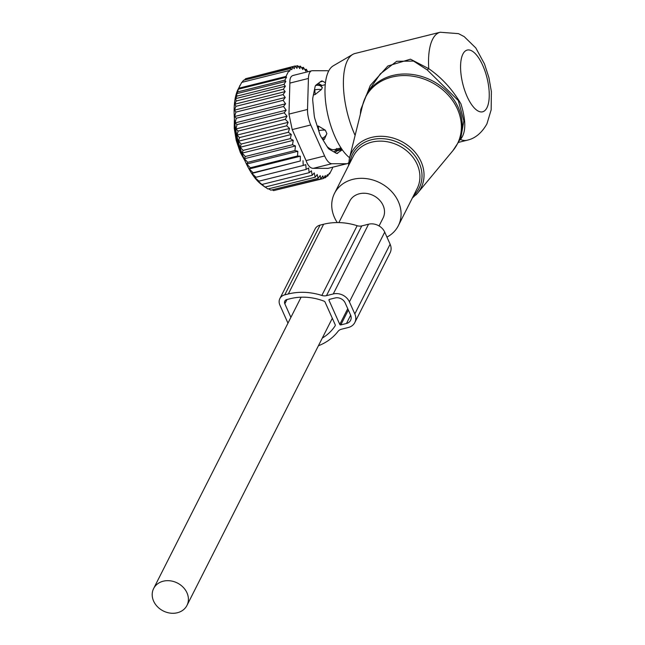 <?xml version="1.0" encoding="UTF-8"?>
<svg xmlns="http://www.w3.org/2000/svg" width="645" height="645" viewBox="0 0 645 645"><rect width="100%" height="100%" fill="white"/><g stroke="black" fill="none" stroke-linecap="round" stroke-linejoin="round"><path stroke-width="0.97" d="M386.944 237.102A35.773 29.968 -153.2 0 0 393.579 232.248A35.773 29.968 -153.2 0 0 398.328 225.71A35.773 29.968 -153.2 0 0 384.114 185.228A35.773 29.968 -153.2 0 0 339.246 186.865A35.773 29.968 -153.2 0 0 334.489 193.395A35.773 29.968 -153.2 0 0 337.262 222.573M459.304 140.465L460.433 139.481A55.655 21.833 76 0 0 467.101 140.239C475.099 138.49 481.702 133.031 486.919 123.872L491.159 109.86L491.369 91.582L488.918 77.65L484.508 63.984L475.808 47.956L464.182 36.612L458.49 33.637L440.156 32.25L355.008 53.495A55.655 21.833 76 0 0 352.678 54.454L333.207 65.855A49.262 19.326 76 0 0 328.587 71.208A49.262 19.326 76 0 0 328.249 116.672A49.262 19.326 76 0 0 349.566 157.711M352.678 54.454A55.655 21.833 76 0 0 347.462 60.501A55.655 21.833 76 0 0 355.113 135.394M459.724 139.634L460.433 139.481C466.069 132.773 466.222 120.873 460.901 103.781C452.339 89.292 441.623 77.593 428.764 68.684L410.486 59.187L387.839 66.008L370.294 85.43L360.789 109.553L360.297 114.52M458.297 142.448L460.925 137.256L463.868 120.865L458.321 100.58L427.175 69.87L413.51 61.065L396.659 61.307L380.356 73.836L368.497 91.001L366.086 95.774A51.673 43.288 -153.2 0 1 372.955 86.333A51.673 43.288 -153.2 0 1 437.753 83.979A51.673 43.288 -153.2 0 1 458.297 142.448L452.935 150.616A51.495 43.142 26.8 0 0 440.898 88.341A51.495 43.142 26.8 0 0 372.367 87.865A51.495 43.142 -153.2 0 0 362.683 104.933L366.086 95.774M360.789 109.553L361.49 109.731M440.156 32.25A55.655 21.833 76 0 0 432.61 39.256A55.655 21.833 76 0 0 428.764 68.684L427.175 69.87M379.058 225.935L383.082 217.994A18.681 15.649 -153.2 0 0 379.22 199.781A18.681 15.649 -153.2 0 0 359.354 193.782A18.681 15.649 -153.2 0 0 349.743 201.119L338.875 222.589M177.359 612.75A18.681 15.649 -153.2 0 0 186.969 605.413A18.681 15.649 -153.2 0 0 183.107 587.2A18.681 15.649 -153.2 0 0 163.249 581.201A18.681 15.649 -153.2 0 0 153.631 588.538A18.681 15.649 -153.2 0 0 157.493 606.751A18.681 15.649 -153.2 0 0 177.359 612.75M313.406 94.944L315.179 94.501L321.347 89.566A6.361 2.153 174.8 0 0 314.76 89.897L315.179 94.501M322.339 87.607A6.361 5.515 118.2 0 0 320.589 86.003L322.339 87.607L321.347 89.566M333.86 151.889A34.983 13.722 76 0 0 335.682 150.237L335.924 150.366A6.361 2.491 76 0 0 336.819 150.519L341.914 149.253M320.807 85.785L319.775 85.301A34.983 13.722 76 0 0 316.735 84.535M341.028 147.931L334.65 149.527A32.597 12.787 -104 0 1 327.144 146.609M336.738 148.463L335.682 150.237M317.276 126.259L318.283 126.009L325.346 130.209L326.87 133.612A6.361 5.442 121.3 0 1 322.113 138.119L324.29 139.441L326.87 133.612M322.903 139.788L324.29 139.441M275.681 190.098L323.339 178.568L325.322 175.537L325.669 177.609L327.515 174.61L327.749 176.053L329.45 173.07L329.579 173.916L332.522 168.103L332.393 167.257M286.549 77.166L284.848 80.149L237.65 91.921L238.295 89.204L286.549 77.166L285.969 76.433L288.912 70.611L289.492 71.353L290.75 68.483L291.725 69.733L292.822 66.919L294.217 68.733L295.16 65.967L296.942 68.33L297.708 65.693L299.844 68.612L300.441 66.137L298.409 66.645M300.441 66.137L302.892 69.596L303.335 67.322L301.594 67.757M303.335 67.322L305.899 71.192L306.302 69.241L304.851 69.604M328.877 174.094L329.579 173.916M326.451 176.375L327.749 176.053M323.637 178.117L325.669 177.609M323.339 178.568L322.855 175.883L320.791 178.842L273.593 190.614L272.222 189.832M295.386 66.274L297.708 65.693M285.824 81.399L283.977 84.398L236.78 96.178L236.86 93.614L285.824 81.399L284.848 80.149M285.364 86.212L283.381 89.244L236.183 101.015L235.699 98.604L285.364 86.212L283.977 84.398M285.155 91.606L283.091 94.573L235.893 106.344L234.893 104.151L285.155 91.606L283.381 89.244M285.227 97.484L283.131 100.33L235.933 112.109L234.49 110.142L285.227 97.484L283.091 94.573M285.582 103.797L283.518 106.473L236.32 118.245L234.546 116.527L285.582 103.797L283.131 100.33M286.162 110.166L284.243 112.819L237.046 124.598L235.078 122.913L286.162 110.166L283.518 106.473M287.009 116.213L285.3 119.293L238.11 131.072L235.925 128.96L287.009 116.213L284.243 112.819M288.154 122.332L286.678 125.807L239.48 137.587L237.07 135.079L288.154 122.332L285.3 119.293M289.589 128.452L288.355 132.273L241.157 144.053L238.505 141.191L289.589 128.452L286.678 125.807M291.298 134.483L290.306 138.611L243.109 150.39L240.214 147.221L291.298 134.483L288.355 132.273M293.257 140.344L292.507 144.73L245.31 156.501L242.173 153.091L293.257 140.344L290.306 138.611M295.434 145.972L294.934 150.551L247.736 162.322L244.35 158.718L295.434 145.972L292.507 144.73M297.813 151.277L297.547 155.993L250.349 167.765L246.729 164.024L297.813 151.277L294.934 150.551M300.344 156.195L300.312 160.992L253.122 172.763L249.26 168.942L300.344 156.195L297.547 155.993M303.013 160.669L303.206 165.475L256.009 177.254L251.929 173.408L300.312 160.992M320.791 178.842L320.146 175.553L318.05 178.399L317.227 174.529L315.163 177.214L314.244 172.933L312.188 175.295L311.422 170.796L309.181 172.675L308.592 168.014L306.173 169.385L305.77 164.62L303.206 165.475M293.064 75.449L311.737 70.789A15.899 6.24 -104 0 0 308.423 78.464L307.52 109.465A15.899 6.24 -104 0 0 310.753 124.969L324.628 155.969A15.899 6.24 -104 0 0 331.788 163.725L346.567 163.733L328.015 168.361L313.236 168.353C310.293 168.272 307.907 165.692 306.069 160.605L292.201 129.597L288.96 114.092L289.871 83.092C289.629 78.247 290.943 75.667 293.798 75.344M295.16 65.967L247.43 78.247M290.75 68.483L243.552 80.262L241.98 82.326M288.912 70.611L241.722 82.391L237.892 89.671A54.059 21.212 -104 0 0 237.924 140.062A54.059 21.212 -104 0 0 261.564 184.559L264.998 187.066L312.188 175.295M239.972 85.366L238.779 88.204L285.969 76.433M306.173 169.385L258.976 181.164L254.686 177.367L256.009 177.254M309.181 172.675L261.983 184.454L257.5 180.761L258.976 181.164M261.983 184.454L264.998 187.066M315.163 177.214L267.965 188.985L265.111 187.042M268.651 188.816L270.86 190.17L318.05 178.399M292.822 66.919L245.632 78.698L244.391 80.053M318.299 83.358L322.016 85.487M337.649 150.317A7.95 3.12 76 0 1 337.214 150.801L334.94 152.502M342.31 149.817L336.819 153.446M320.283 81.875L322.766 81.254A7.95 3.12 76 0 0 321.581 81.028A7.95 3.12 76 0 0 321.113 81.254L316.026 85.067A7.95 3.12 76 0 0 315.01 87.075L312.889 97.5A7.95 3.12 76 0 0 312.785 100.975L314.188 115.213A7.95 3.12 76 0 0 315.026 119.228L319.581 133.467A7.95 3.12 76 0 0 321.129 136.942L327.62 147.374A7.95 3.12 76 0 0 329.474 149.374L336.15 153.196A7.95 3.12 76 0 0 337.335 153.421A7.95 3.12 76 0 0 337.803 153.196M322.766 81.254L325.443 82.786M328.636 71.111A15.899 6.24 76 0 0 327.128 70.724L312.349 70.716A15.899 6.24 -104 0 0 311.737 70.789M346.567 163.733A15.899 6.24 76 0 0 347.179 163.661A15.899 6.24 76 0 0 348.647 162.701M328.015 168.361L347.179 163.661M251.929 173.408L253.122 172.763M249.26 168.942L250.349 167.765M246.729 164.024L247.736 162.322M244.35 158.718L245.31 156.501M242.173 153.091L243.109 150.39M240.214 147.221L241.157 144.053M238.505 141.191L239.48 137.587M237.07 135.079L238.11 131.072M235.925 128.96L237.046 124.598M235.078 122.913L236.32 118.245M234.546 116.527L235.933 112.109M234.49 110.142L235.893 106.344M234.893 104.151L236.183 101.015M235.699 98.604L236.78 96.178M236.86 93.614L237.65 91.921M238.295 89.204L238.779 88.204M307.802 71.772L306.302 69.241M318.404 345.76A57.639 48.286 26.8 0 0 337.956 331.441A7.95 6.66 26.8 0 1 341.487 329.208L348.276 327.515A12.723 10.659 26.8 0 0 354.823 322.516L390.12 252.784A12.723 10.659 26.8 0 0 390.12 244.205L384.718 232.119A12.723 10.659 26.8 0 0 368.561 224.21L361.772 225.903A7.95 6.66 26.8 0 1 357.145 225.702A57.639 48.286 26.8 0 0 323.613 224.234L320.065 225.121A9.538 7.99 -153.2 0 0 315.155 228.862L279.857 298.603A9.538 7.99 -153.2 0 0 279.857 305.037L287.96 323.161M279.857 298.603A9.538 7.99 -153.2 0 1 284.767 294.854L288.315 293.967A57.639 48.286 26.8 0 1 321.847 295.442A7.95 6.66 26.8 0 0 326.475 295.644L333.263 293.951A12.723 10.659 26.8 0 1 349.421 301.86L354.823 313.938A12.723 10.659 26.8 0 1 354.823 322.516M322.307 338.061A52.076 43.618 26.8 0 0 335.118 325.846A1.588 1.33 26.8 0 0 335.174 324.677L325.072 302.094A1.588 1.33 26.8 0 0 324.08 301.183A52.076 43.618 26.8 0 0 290.411 298.667L286.864 299.554A3.975 3.33 -153.2 0 0 284.824 301.11A3.975 3.33 -153.2 0 0 284.824 303.795L290.895 317.372M339.786 324.403L328.974 300.239A0.798 0.669 26.8 0 1 329.385 299.393L335.061 297.974A7.95 6.66 26.8 0 1 345.164 302.916L350.566 315.002A7.95 6.66 26.8 0 1 350.566 320.363A7.95 6.66 26.8 0 1 346.47 323.484L340.794 324.903A0.798 0.669 26.8 0 1 339.786 324.403L347.744 308.689M348.51 165.709L349.364 158.509A38.958 32.629 -153.2 0 1 356.693 145.601A38.958 32.629 26.8 0 1 408.535 145.955A38.958 32.629 26.8 0 1 417.637 193.073A38.958 32.629 26.8 0 1 415.856 195.016M413.622 195.508A37.378 31.307 -153.2 0 0 414.171 194.967A37.378 31.307 -153.2 0 0 408.301 148.834A37.378 31.307 -153.2 0 0 357.411 147.56A37.378 31.307 -153.2 0 0 349.784 163.193M398.328 225.71L417.162 188.517A35.773 29.968 -153.2 0 0 402.94 148.036A35.773 29.968 -153.2 0 0 358.072 149.672A35.773 29.968 -153.2 0 0 353.315 156.203L334.489 193.395M462.9 54.083A31.799 12.473 76 0 0 467.069 96.436A31.799 12.473 76 0 0 486.927 107.788A31.799 12.473 76 0 0 482.758 65.435A31.799 12.473 76 0 0 462.9 54.083M314.421 89.986L314.76 89.897A6.361 2.491 76 0 1 314.712 88.534M315.582 85.551L316.042 85.438A6.361 2.491 76 0 0 315.389 85.89M234.941 124.042A31.799 12.473 76 0 0 242.818 155.606M318.686 130.677L318.775 130.653A6.361 1.959 -6.1 0 1 325.346 130.209M318.283 126.009L318.775 130.653A6.361 2.491 76 0 0 318.832 131.129M321.637 137.748A6.361 2.491 76 0 0 322.113 138.119L321.895 138.167M335.924 150.366L341.221 149.043A6.361 5.515 -61.8 0 0 341.681 148.914M339.746 148.253L341.221 149.043A6.361 2.491 76 0 0 341.898 149.229M331.788 163.725L313.236 168.353M310.753 124.969L292.201 129.597M324.628 155.969L306.069 160.605M308.423 78.464L289.871 83.092M307.52 109.465L288.96 114.092M337.214 150.801L342.132 149.567M354.823 313.938L390.12 244.205M349.421 301.86L384.718 232.119M333.263 293.951L368.561 224.21M326.475 295.644L361.772 225.903M321.847 295.442L357.145 225.702M288.315 293.967L323.613 224.234M284.767 294.854L320.065 225.121M328.974 300.239L329.41 299.385M340.794 324.903L348.332 310.011M346.47 323.484L350.654 315.22M284.824 303.795L286.985 299.522M412.349 198.023L417.637 193.073L452.935 150.616M349.364 158.509L362.683 104.933M458.305 142.44L467.101 140.239M332.312 318.283L186.969 605.413M301.11 297.192L153.631 588.538M320.589 86.003A6.361 6.361 0 0 0 316.042 85.438M244.979 160.839L240.359 152.567L236.239 140.497L234.224 128.17L234.393 118.406M320.38 85.898L325.249 84.68"/></g></svg>
